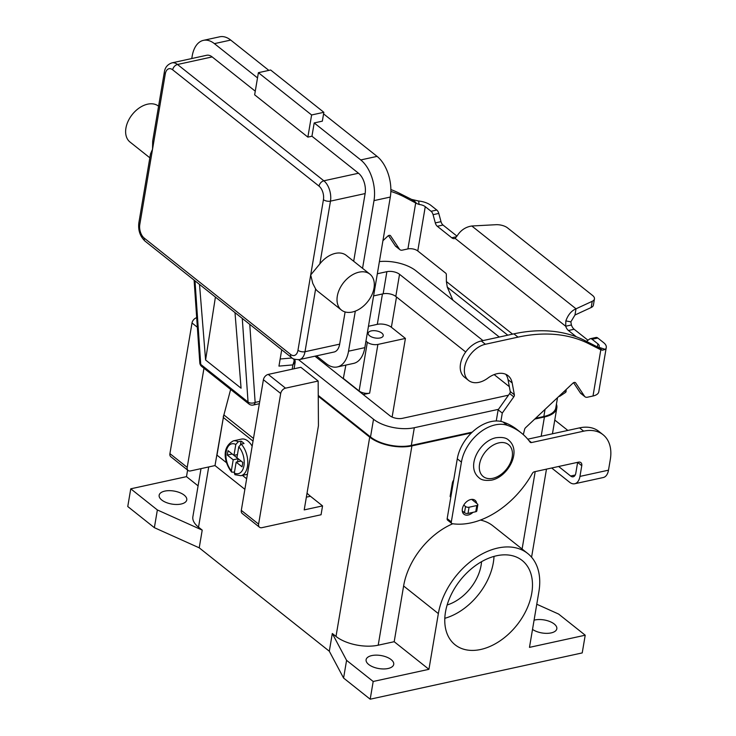 <?xml version="1.0" encoding="UTF-8"?>
<svg xmlns="http://www.w3.org/2000/svg" width="736" height="736" viewBox="0 0 736 736"><rect width="100%" height="100%" fill="white"/><g stroke="black" fill="none" stroke-linecap="round" stroke-linejoin="round"><path stroke-width="1.1" d="M472.383 345.202A21.896 14.683 128.5 0 0 464.425 377.154L468.565 380.438A21.896 14.683 -51.5 0 1 476.523 348.487A21.896 14.683 -51.5 0 1 485.41 344.255L518.034 337.134A178.222 119.545 -51.5 0 1 588.726 343.694L600.815 349.793L596.979 346.739L584.586 340.409A178.222 119.545 128.5 0 0 513.894 333.85L481.27 340.97A21.896 14.683 128.5 0 0 472.383 345.202M500.876 421.406L502.283 413.08L513.774 396.86A2.548 1.711 128.5 0 0 514.354 394.781L512.173 382.95A22.917 15.373 128.5 0 0 508.052 375.673A22.917 15.373 128.5 0 0 487.858 378.111A21.896 14.683 -51.5 0 1 468.565 380.438M593.004 396.005A14.26 6.716 9.6 0 0 598.782 391.8L606.271 347.512A14.26 6.716 -170.4 0 0 603.63 342.645L597.816 338.026A5.088 2.916 -102.3 0 0 595.985 337.474L590.272 338.726A5.088 2.916 77.7 0 1 592.112 339.268L597.926 343.896A7.13 3.358 9.6 0 1 599.242 346.325A7.13 3.358 9.6 0 1 598.764 347.254L605.305 349.379L602.508 350.207L600.815 349.793L593.004 396.005L587.429 397.219A5.088 3.413 -51.5 0 1 585.01 396.778A5.088 3.413 -51.5 0 1 584.513 396.235L575.681 382.941A2.548 1.711 128.5 0 0 575.432 382.674A2.548 1.711 128.5 0 0 572.875 383.208L525.642 427.634A2.548 1.711 128.5 0 0 524.612 429.346L523.314 434.636M587.99 340.262L574.144 329.259A7.636 4.379 77.7 0 1 571.394 324.981L565.68 326.223L565.846 320.914C568.063 314.787 571.449 310.748 576.021 308.807L574.972 315.008L570.86 321.844L571.394 324.981M574.972 315.008L591.183 307.51A10.184 4.793 9.6 0 0 593.4 305.127L594.449 298.926A10.184 4.793 -170.4 0 0 592.563 295.449L507.601 227.93A10.184 4.793 9.6 0 0 495.852 224.71L471.822 225.998C465.962 226.881 461.26 229.88 457.728 234.996L455.133 238.363A7.636 4.379 77.7 0 1 454.508 238.593A7.636 4.379 77.7 0 1 451.757 237.774L437.294 226.283A5.088 2.916 77.7 0 1 435.298 222.898L433.072 214.673A5.088 2.916 -102.3 0 0 431.075 211.287L425.261 206.669A7.13 3.358 9.6 0 0 419.097 204.47L416.631 203.486L411.599 199.41L418.637 201.02A14.26 6.716 -170.4 0 1 430.974 205.427L436.788 210.045A5.088 2.916 77.7 0 1 438.785 213.431L441.011 221.656A5.088 2.916 -102.3 0 0 443.008 225.041L456.964 236.127M453.698 480.074A5.088 3.413 128.5 0 0 452.392 482.963L450.147 496.193A1.021 0.681 128.5 0 0 450.331 496.809L450.8 497.186M505.77 374.293A22.917 15.373 -51.5 0 1 508.033 379.656L510.223 391.488A2.548 1.711 -51.5 0 1 509.634 393.567L498.143 409.796L496.248 420.974M573.565 382.702L580.373 392.95A5.088 3.413 128.5 0 0 580.87 393.493L585.01 396.778M455.133 238.363L565.68 326.223A7.636 4.379 -102.3 0 0 568.44 330.51L576.343 336.794M597.439 347.18L598.764 347.254M606.271 347.512A14.26 6.716 -170.4 0 1 605.305 349.379M586.518 341.375L589.573 339.057A5.088 2.916 77.7 0 1 590.272 338.726M502.283 413.08L498.143 409.796M594.449 298.926A10.184 4.793 -170.4 0 1 592.232 301.309L576.021 308.807L471.822 225.998M471.675 499.385L477.37 503.912A2.548 1.196 -170.4 0 1 477.839 504.786A2.548 1.196 -170.4 0 1 476.808 505.531L469.062 507.224A2.548 1.196 -170.4 0 1 465.538 506.497L463.763 505.08M462.282 510.931L464.49 512.698A2.548 1.196 9.6 0 0 468.013 513.424L475.76 511.732A2.548 1.196 9.6 0 0 476.79 510.986L477.839 504.786M560.501 394.846A10.184 3.257 56.3 0 1 559.894 396.198A10.184 3.257 56.3 0 1 558.891 396.364M559.894 396.198L565.506 392.444A10.184 3.257 -123.7 0 0 566.104 390.402L566.039 389.629M382.932 240.69L387.798 236.118A2.548 1.711 -51.5 0 1 390.356 235.584A2.548 1.711 -51.5 0 1 390.595 235.851L399.436 249.145A5.088 3.413 128.5 0 0 399.933 249.688A5.088 3.413 128.5 0 0 402.353 250.13L407.928 248.915A7.13 3.358 -170.4 0 1 417.772 250.958L445.758 273.203A1.27 0.727 77.7 0 1 446.338 274.592L446.393 281.548L447.276 287.104L452.898 300.168M413.54 200.026L416.631 203.486L403.65 196.604A178.222 119.545 128.5 0 0 390.853 191.415M390.871 189.548A178.222 119.545 -51.5 0 1 399.51 193.32L411.599 199.41M399.933 249.688L395.793 246.404A5.088 3.413 -51.5 0 1 395.296 245.861L388.488 235.612M293.738 358.92L294.152 360.925L292.9 364.9L295.228 361.836M341.403 310.04L317.75 291.244A22.917 15.373 -51.5 0 1 315.624 288.954L312.791 283.434L310.702 274.96L319.856 263.893A22.917 15.373 -51.5 0 1 335.377 253.377A22.917 15.373 -51.5 0 1 346.27 255.374L369.923 274.169A22.917 15.373 128.5 0 0 359.03 272.173A22.917 15.373 128.5 0 0 339.526 289.156A22.917 15.373 128.5 0 0 341.403 310.04A22.917 15.373 128.5 0 0 352.296 312.036A22.917 15.373 128.5 0 0 371.8 295.053A22.917 15.373 128.5 0 0 369.923 274.169M164.367 72.045A5.088 2.401 9.6 0 0 164.321 72.229L152.674 141.1L152.536 149.252L150.503 153.934L138.856 222.806A5.088 2.401 9.6 0 0 139.794 224.544L165.269 73.968A10.184 5.833 77.7 0 1 172.675 69.81L319.028 186.116A5.088 3.413 -51.5 0 1 320.749 182.721A5.088 3.413 -51.5 0 1 323.849 180.798L177.505 64.492A5.088 3.413 128.5 0 0 174.404 66.415A5.088 3.413 128.5 0 0 172.675 69.81M158.58 106.205L158.525 106.168A22.917 15.373 128.5 0 0 147.642 104.172A22.917 15.373 128.5 0 0 128.138 121.155A22.917 15.373 128.5 0 0 130.014 142.039L149.85 157.808M319.028 186.116A10.184 5.833 77.7 0 1 323.435 199.677L297.97 350.253A10.184 5.833 77.7 0 1 290.564 354.412A5.088 3.413 128.5 0 0 291.226 357.282A5.088 3.413 128.5 0 0 291.465 357.512C292.394 358.938 295.035 359.628 299.396 359.591L334.052 352.02A15.272 8.749 -102.3 0 0 339.664 344.144L345.11 311.935M353.685 261.262L365.13 193.568A15.272 8.749 -102.3 0 0 358.506 173.236L311.944 136.224L307.869 137.117L254.647 94.824L258.4 72.68L311.613 114.972L307.869 137.117M258.4 72.68L270.627 70.003L323.849 112.304L322.35 121.155L314.189 122.94L311.944 136.224M323.849 112.304L311.613 114.972M314.189 122.94L360.76 159.942A30.553 17.498 77.7 0 1 373.998 200.615L362.554 268.309M355.313 311.126L348.533 351.201A30.553 17.498 77.7 0 1 337.309 366.951L353.62 363.391A30.553 17.498 -102.3 0 0 364.844 347.64L390.31 197.055A30.553 17.498 -102.3 0 0 377.071 156.382L323.582 113.878M268.861 70.389L230.718 40.075A30.553 17.498 -102.3 0 0 219.714 36.8L203.403 40.36A30.553 17.498 77.7 0 1 214.406 43.636L257.517 77.896M337.309 366.951A30.553 17.498 77.7 0 1 326.296 363.676L316.471 355.865M191.765 58.54L192.179 56.111A30.553 17.498 77.7 0 1 203.403 40.36M212.161 56.92A15.272 8.749 -102.3 0 0 206.66 55.283L172.003 62.854A15.272 8.749 -102.3 0 1 177.505 64.492L212.161 56.92L255.263 91.181M281.722 349.756L278.953 366.114L292.9 364.9L292.174 369.187M234.996 312.625L241.077 388.203L205.592 359.996L199.52 284.427M215.418 297.068L205.592 359.996M252.163 446.218A17.82 10.212 -102.3 0 0 247.876 441.02A17.82 10.212 -102.3 0 0 241.454 439.107L233.303 440.892C219.908 448.27 225.786 464.996 231.702 472.135L231.371 470.672L233.211 459.788L227.295 455.087L228.05 450.662L233.956 455.354L235.805 444.47L238.216 441.784L241.077 441.158A17.82 10.212 77.7 0 1 242.576 442.18A17.82 10.212 77.7 0 1 244.03 443.514L241.178 444.13L238.758 446.816L236.918 457.709L242.825 462.41L242.08 466.836L236.164 462.134L234.324 473.018L234.95 474.702M234.471 472.153L231.702 472.135M481.537 561.697A38.594 25.889 -51.5 0 1 447.148 604.964M496.552 555.772A53.875 36.138 -51.5 0 1 522.146 560.455A53.875 36.138 -51.5 0 1 526.562 609.564A53.875 36.138 -51.5 0 1 480.7 649.483A53.875 36.138 -51.5 0 1 455.106 644.8A53.875 36.138 -51.5 0 1 450.69 595.691A53.875 36.138 -51.5 0 1 496.552 555.772M494.003 556.407A53.875 36.138 -51.5 0 1 444.811 618.304M371.266 330.906A7.636 3.597 -170.4 0 1 379.399 331.743A7.636 3.597 -170.4 0 1 383.235 335.699A7.636 3.597 -170.4 0 1 380.144 337.953A7.636 3.597 -170.4 0 1 372.011 337.116A7.636 3.597 -170.4 0 1 368.175 333.16A7.636 3.597 -170.4 0 1 371.266 330.906M164.827 491.105A14.002 6.596 -170.4 0 1 179.74 492.642A14.002 6.596 -170.4 0 1 186.769 499.9A14.002 6.596 -170.4 0 1 181.093 504.031A14.002 6.596 -170.4 0 1 166.18 502.495A14.002 6.596 -170.4 0 1 159.151 495.236A14.002 6.596 -170.4 0 1 164.827 491.105M534.078 620.181A14.002 6.596 -170.4 0 1 534.879 619.979A14.002 6.596 -170.4 0 1 549.792 621.515A14.002 6.596 -170.4 0 1 556.821 628.774A14.002 6.596 -170.4 0 1 551.144 632.905A14.002 6.596 -170.4 0 1 532.514 629.418M371.781 655.583A14.002 6.596 -170.4 0 1 386.694 657.119A14.002 6.596 -170.4 0 1 393.723 664.378A14.002 6.596 -170.4 0 1 388.047 668.509A14.002 6.596 -170.4 0 1 373.134 666.972A14.002 6.596 -170.4 0 1 366.105 659.714A14.002 6.596 -170.4 0 1 371.781 655.583M472.935 512.348A8.915 5.98 -51.5 0 1 463.956 514.243A8.915 5.98 -51.5 0 1 462.364 508.824A8.915 5.98 -51.5 0 1 467.636 500.931A8.915 5.98 -51.5 0 1 475.042 500.296A8.915 5.98 -51.5 0 1 476.689 503.369M462.456 511.879A8.915 5.98 128.5 0 0 463.413 511.842M230.644 389.445L223.9 414.948A26.735 17.931 128.5 0 0 223.348 417.505L216.982 455.152L226.605 462.797M244.876 489.32L215.004 465.575L223.431 417.018M577.64 462.337A5.088 3.413 -51.5 0 1 577.631 462.41L575.819 473.119A7.13 4.085 -102.3 0 1 573.197 476.79A7.13 4.085 -102.3 0 1 570.63 476.026L558.633 466.486M574.724 483.754L603.262 477.526A14.26 8.17 -102.3 0 0 608.497 470.175L610.31 459.466A40.738 27.324 128.5 0 0 603.032 434.7A40.738 27.324 128.5 0 0 583.685 431.158L531.493 442.557A2.548 1.711 -51.5 0 1 530.279 442.336A2.548 1.711 -51.5 0 1 530.067 442.106A101.835 68.31 128.5 0 0 521.346 432.98A101.835 68.31 128.5 0 0 507.187 425.288A35.641 23.911 128.5 0 0 461.426 462.116L451.315 521.907A2.548 1.711 128.5 0 0 451.766 523.452A2.548 1.711 128.5 0 0 452.355 523.701A76.378 51.235 128.5 0 0 532.358 473.423A2.548 1.711 -51.5 0 1 534.4 471.776L578.441 462.162A5.088 3.413 -51.5 0 1 580.86 462.604A5.088 3.413 -51.5 0 1 581.771 465.704L579.959 476.404A14.26 8.17 77.7 0 1 574.724 483.754A14.26 8.17 77.7 0 1 569.581 482.227L551.687 468.004M521.346 432.98L517.206 429.686A101.835 68.31 128.5 0 0 503.047 421.995A35.641 23.911 128.5 0 0 457.286 458.822L447.175 518.613A2.548 1.711 128.5 0 0 447.626 520.159L451.766 523.452M603.032 434.7L598.902 431.416A40.738 27.324 128.5 0 0 579.545 427.874L527.758 439.18M472.549 500.084A8.915 5.98 128.5 0 0 472.402 499.367M554.769 420.054L567.833 430.431M536.774 604.238L558.606 614.054L585.221 635.205L582.222 652.915L370.19 699.2L373.189 681.481L346.582 660.339L332.304 633.503L329.305 651.222L199.226 547.832L154.367 527.675L127.76 506.524L130.76 488.814L186.493 476.643L187.606 470.074M585.221 635.205L529.478 647.367L538.899 591.652A62.781 42.118 -51.5 0 0 527.694 553.472A62.781 42.118 -51.5 0 0 475.502 557.943A62.781 42.118 -51.5 0 0 438.352 613.603L403.613 585.994A62.781 42.118 -51.5 0 1 452.76 523.756M373.189 681.481L428.932 669.318L438.352 613.603M154.367 527.675L157.366 509.956L130.76 488.814M199.226 547.832L202.216 530.113L157.366 509.956M370.19 699.2L343.583 678.049L329.305 651.222M343.583 678.049L346.582 660.339M471.445 432.906L411.912 445.896A30.553 14.389 -170.4 0 1 369.711 437.138L318.246 396.244M556.425 404.165A30.553 14.389 -170.4 0 1 556.821 407.965A30.553 14.389 -170.4 0 1 544.428 416.972L534.732 419.088M557.529 397.642L555.809 407.799A29.532 13.91 -170.4 0 1 543.84 416.502L535.56 418.315M472.254 432.133L411.323 445.427A29.532 13.91 -170.4 0 1 370.521 436.963L318.246 395.416M202.216 530.113L198.527 527.178A30.553 14.389 -170.4 0 1 192.869 516.746L201.002 468.63M428.932 669.318L394.192 641.709L378.203 645.196A30.553 14.389 -170.4 0 1 336.002 636.438L332.304 633.503M394.192 641.709L403.613 585.994M480.396 520.076A62.781 42.118 -51.5 0 1 492.954 525.872L527.694 553.472M343.28 378.69L345.874 365.074M368.46 326.278L377.31 324.346A10.184 4.793 -170.4 0 1 391.377 327.262L405.416 338.422L392.122 417.054M298.623 359.72L373.52 419.253A29.532 13.91 9.6 0 0 414.322 427.717L498.456 409.345M499.284 337.033L415.858 270.738A29.532 13.91 9.6 0 0 379.399 261.584M508.502 395.177L402.491 418.315A9.163 4.315 -170.4 0 1 389.832 415.693L314.962 356.187M377.338 273.755L386.888 271.667A9.163 4.315 -170.4 0 1 399.547 274.298L482.972 340.593M465.704 351.992L395.802 296.442A9.163 4.315 9.6 0 0 383.143 293.811L373.594 295.9M509.33 386.658L494.141 374.596M365.939 341.127L367.347 342.24A7.636 3.597 9.6 0 0 377.899 344.43L405.416 338.422M343.583 378.626L359.104 390.963A7.636 3.597 9.6 0 0 369.656 393.153L363.234 394.551M198.085 485.861L186.493 476.643M285.531 388.157L268.235 374.412L300.858 367.292L318.154 381.036L285.531 388.157A5.088 3.413 -51.5 0 0 280.701 393.475L258.603 524.124A5.088 3.413 -51.5 0 0 259.514 527.224A5.088 3.413 -51.5 0 0 261.933 527.666L321.062 514.758L322.552 505.899L310.436 496.266A40.738 23.34 77.7 0 1 307.041 493.138M268.235 374.412A5.088 3.413 128.5 0 0 263.405 379.73L241.307 510.379A5.088 3.413 128.5 0 0 242.218 513.48L259.514 527.224M318.154 381.036L318.44 425.758L304.207 509.901L322.552 505.899M196.687 317.704A5.088 3.413 128.5 0 0 192.013 322.984L169.915 453.634A5.088 3.413 128.5 0 0 170.816 456.734L188.112 470.479A5.088 3.413 -51.5 0 1 187.211 467.378L203.973 368.248M215.004 465.575L190.532 470.92A5.088 3.413 -51.5 0 1 188.112 470.479M223.238 416.861L224.167 413.954M241.077 441.158L240.525 444.378M232.199 453.956L238.105 458.721L237.581 461.831M236.164 462.134L241.058 461.067L242.816 462.466M233.211 459.788L238.105 458.721M227.295 455.087L232.19 454.02M233.956 455.354L237.443 454.6M242.429 475.382L246.661 478.74M570.86 321.844L565.846 320.914M574.144 329.259L568.44 330.51M596.979 346.739L602.508 350.207M597.384 347.052L597.926 343.896M597.816 338.026L592.112 339.268M586.84 341.127L586.27 341.256M485.41 344.255L481.27 340.97M512.173 382.95L508.033 379.656M514.354 394.781L510.223 391.488M513.774 396.86L509.634 393.567M453.109 483.534L452.392 482.963M450.874 496.763L450.147 496.193M575.681 382.941L575.11 382.49M584.513 396.235L580.373 392.95M588.726 343.694L584.586 340.409M518.034 337.134L513.894 333.85M591.183 307.51L592.232 301.309M476.808 505.531L475.76 511.732M469.062 507.224L468.013 513.424M465.538 506.497L464.49 512.698M566.104 390.402L563.068 392.426M446.393 281.548L512.569 334.135M507.766 335.184L447.276 287.104M425.261 206.669L417.772 250.958M419.097 204.47L418.637 201.02M407.928 248.915L415.739 202.694M399.51 193.32L403.65 196.604M390.034 235.4L390.595 235.851M395.296 245.861L399.436 249.145M436.788 210.045L431.075 211.287M438.785 213.431L433.072 214.673M441.011 221.656L435.298 222.898M443.008 225.041L437.294 226.283M456.541 236.725L451.757 237.774M194.102 280.122L199.806 362.82A5.088 3.045 -3.9 0 0 200.744 364.421L248.05 402.012A5.088 3.045 -3.9 0 0 251.353 403.107A5.088 3.045 -3.9 0 0 255.144 402.408L249.762 324.364M259.744 401.405L255.144 402.408A5.088 2.916 77.7 0 1 253.745 404.855A5.088 2.916 77.7 0 1 253.276 405.039L259.357 403.705M290.564 354.412L144.21 238.105A10.184 5.833 77.7 0 1 139.794 224.544M145.397 241.39A5.088 3.413 -51.5 0 1 145.121 241.196A5.088 3.413 -51.5 0 1 144.882 240.976A5.088 3.413 -51.5 0 1 144.21 238.105M323.435 199.677A5.088 2.401 9.6 0 0 326.729 201.075A5.088 2.401 9.6 0 0 330.473 201.13A15.272 8.749 -102.3 0 0 323.849 180.798L358.506 173.236M138.902 222.622A5.088 2.401 9.6 0 0 138.856 222.806C137.972 230.304 140.07 236.44 145.121 241.196L291.465 357.512M172.003 62.854C167.523 64.391 164.965 67.51 164.321 72.229A5.088 2.401 9.6 0 0 165.269 73.968M297.97 350.253A5.088 2.401 9.6 0 0 301.254 351.652A5.088 2.401 9.6 0 0 305.008 351.716L315.624 288.954M339.664 344.144L305.008 351.716A15.272 8.749 -102.3 0 1 299.396 359.591M365.13 193.568L330.473 201.13L319.856 263.893M377.071 156.382L360.76 159.942M230.718 40.075L214.406 43.636M390.31 197.055L373.998 200.615M364.844 347.64L348.533 351.201M199.806 362.82A5.088 5.088 0 0 0 201.71 366.454A5.088 3.413 -51.5 0 1 200.744 364.421L194.985 280.821M242.282 318.421L248.05 402.012A5.088 3.413 128.5 0 0 249.016 404.046A5.088 5.088 0 0 0 253.276 405.039M292.091 357.972L280.158 359.002M492.881 478.299A20.369 13.662 -51.5 0 1 479.568 464.14A20.369 13.662 -51.5 0 1 498.879 442.87A20.369 13.662 -51.5 0 1 512.192 457.019A20.369 13.662 -51.5 0 1 492.881 478.299M238.216 441.784A17.82 10.212 -102.3 0 0 233.303 440.892M581.771 465.704L577.631 462.41M451.315 521.907L447.175 518.613M461.426 462.116L457.286 458.822M507.187 425.288L503.047 421.995M531.493 442.557L528.742 440.367M583.685 431.158L579.545 427.874M579.959 476.404L608.497 470.175M570.63 476.026L575.221 475.024M198.527 527.178L208.711 466.955M522.1 549.028L535.192 471.601M541.172 436.246L544.428 416.972M378.203 645.196L411.912 445.896M336.002 636.438L369.711 437.138M382.444 293.968L377.31 324.346M396.502 296.994L391.377 327.262M545.045 409.382L543.84 416.502M386.888 271.667L383.143 293.811M399.547 274.298L395.802 296.442M414.322 427.717L411.323 445.427M373.52 419.253L370.521 436.963M377.899 344.43L369.656 393.153M367.347 342.24L359.104 390.963M258.603 524.124L241.307 510.379M280.701 393.475L263.405 379.73M306.36 497.159L310.436 496.266M197.349 327.226L192.013 322.984M187.211 467.378L169.915 453.634M247.416 474.288L240.902 475.714A17.82 10.212 -102.3 0 0 247.774 462.696A17.82 10.212 -102.3 0 0 241.178 444.13M234.324 473.018A15.272 8.749 -102.3 0 0 243.929 465.796A15.272 8.749 -102.3 0 0 238.758 446.816M235.805 444.47A15.272 8.749 -102.3 0 0 226.191 451.702A15.272 8.749 -102.3 0 0 231.371 470.672M253.028 441.094L223.348 417.505M253.478 438.454L223.9 414.948M294.869 359.352L295.219 361.91L294.06 368.773M249.016 404.046L201.71 366.454M478.924 477.673C481.206 480.074 485.429 480.893 491.574 480.139C507.941 477.02 522.054 451.223 508.705 440.202C506.414 437.81 502.2 436.982 496.046 437.736C479.688 440.855 465.575 466.652 478.924 477.673M531.576 557.216L546.471 469.145M552.451 433.789L556.821 407.965M234.94 474.702L240.902 475.714"/></g></svg>
